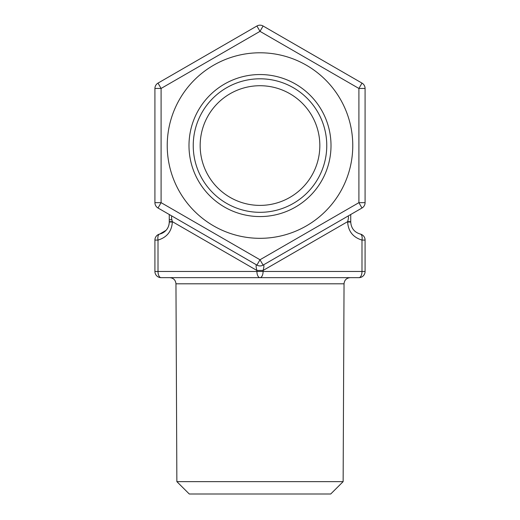 <?xml version="1.0" encoding="UTF-8"?>
<svg xmlns="http://www.w3.org/2000/svg" width="520" height="520" viewBox="0 0 520 520"><rect width="100%" height="100%" fill="white"/><g stroke="black" fill="none" stroke-linecap="round" stroke-linejoin="round"><path stroke-width="0.78" d="M343.135 481.637L176.865 481.637L189.286 494L330.714 494L343.135 481.637L344.038 283.803C344.416 280.065 346.476 278.012 350.22 277.654M260 277.654L358.904 277.654A6.181 6.181 0 0 0 365.085 271.472A6.181 6.181 0 0 1 358.904 277.654A6.181 3.087 -90 0 0 361.991 271.472L263.088 271.472A6.181 3.087 90 0 1 260 277.654A6.181 3.087 -90 0 1 256.913 271.472L158.008 271.472A6.181 3.087 90 0 0 161.096 277.654L260 277.654M172.347 222.02L172.347 221.644L169.26 221.644L169.26 222.02L172.347 222.02C171.724 231.342 166.946 237.361 158.008 240.084L158.008 271.472L154.915 271.472A6.181 6.181 0 0 0 161.096 277.654A6.181 6.181 0 0 1 154.915 271.472L154.915 240.084A6.181 6.181 0 0 1 159.698 234.058A6.181 3.029 -103.1 0 0 158.008 240.084L154.915 240.084M365.085 88.452L358.904 88.452L361.991 83.102L263.088 26L260 31.356L358.904 88.452L358.904 202.657L260 259.76L256.913 265.109C255.827 264.713 255.827 266.494 256.913 270.465L263.088 270.465C264.173 266.494 264.173 264.713 263.088 265.109L361.991 208.006A6.181 6.181 0 0 0 365.085 202.657L365.085 88.452A6.181 6.181 0 0 0 361.991 83.102L263.088 26A6.181 6.181 0 0 0 256.913 26L158.008 83.102A6.181 6.181 0 0 0 154.915 88.452L154.915 202.657A6.181 6.181 0 0 0 158.008 208.006L256.913 265.109A6.181 6.181 0 0 0 263.088 265.109L260 259.76L161.096 202.657L158.008 208.006M182.221 69.121L158.008 83.102L161.096 88.452L161.096 202.657L154.915 202.657L154.915 88.452L161.096 88.452L260 31.356L256.913 26L232.694 39.981M260 52.786A92.768 92.768 0 0 1 352.768 145.555A92.768 92.768 0 0 1 260 238.322A92.768 92.768 0 0 1 167.232 145.555A92.768 92.768 0 0 1 260 52.786M360.301 234.058A6.181 3.029 103.1 0 1 361.991 240.084L365.085 240.084L365.085 271.472L365.085 240.084A6.181 6.181 0 0 0 360.301 234.058C354.348 232.245 351.156 228.234 350.74 222.02L350.74 221.644L347.653 221.644L263.088 270.465L263.088 271.472L256.913 271.472L256.913 270.465L172.347 221.644C171.269 217.672 171.269 215.891 172.347 216.287M365.085 145.555L365.085 202.657L358.904 202.657L361.991 208.006M166.335 229.996A12.363 12.363 0 0 1 159.698 234.058L166.042 230.334C168.142 227.962 169.214 225.186 169.26 222.02C169.136 225.349 168.064 228.124 166.049 230.334M169.26 214.506L169.26 221.644M347.653 216.287C348.731 215.891 348.731 217.672 347.653 221.644L347.653 222.02L350.74 222.02L350.74 214.506L350.74 219.733M200.167 145.581A59.833 59.833 0 0 1 259.987 85.722A59.833 59.833 0 0 1 319.833 145.555A59.833 59.833 0 0 1 260.013 205.394A59.833 59.833 0 0 1 200.167 145.581M260 212.316A66.761 66.761 0 0 1 193.239 145.581A66.761 66.761 0 0 1 260 78.8A66.761 66.761 0 0 1 326.762 145.555A66.761 66.761 0 0 1 260 212.316M260 74.542A71.013 71.013 0 0 1 331.012 145.555A71.013 71.013 0 0 1 260 216.567A71.013 71.013 0 0 1 188.988 145.555A71.013 71.013 0 0 1 260 74.542M176.865 481.637L175.962 283.803L344.038 283.803M365.085 271.472A6.181 6.181 0 0 1 358.904 277.654A6.181 6.181 0 0 0 365.085 271.472L361.991 271.472L361.991 240.084C353.054 237.361 348.276 231.342 347.653 222.02M171.86 219.733L169.26 219.733M175.962 283.803C175.584 280.065 173.524 278.012 169.78 277.654"/></g></svg>
